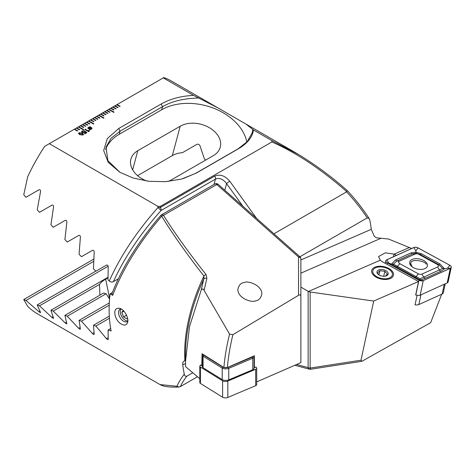 <?xml version="1.0" encoding="UTF-8"?>
<svg xmlns="http://www.w3.org/2000/svg" width="475" height="475" viewBox="0 0 475 475"><rect width="100%" height="100%" fill="white"/><g stroke="black" fill="none" stroke-linecap="round" stroke-linejoin="round"><path stroke-width="0.71" d="M79.735 129.622L76.707 127.87L76.303 128.107L79.331 129.853L79.735 129.622M76.303 128.107L74.284 129.271L77.312 131.023L77.716 130.791L74.688 129.04L74.302 129.283M74.284 129.271L44.715 146.342A134.282 77.526 120 0 0 27.687 176.753L23.75 194.774L25.977 197.297L38.92 189.822C40.173 189.501 40.708 190.143 40.523 191.752L37.216 209.849L39.49 212.349L51.888 205.194C53.099 204.879 53.645 205.515 53.532 207.1L50.938 224.788L53.253 227.264L65.152 220.394C66.316 220.091 66.88 220.721 66.827 222.282L64.897 239.584L67.248 242.036L78.678 235.44C79.812 235.149 80.376 235.772 80.388 237.31L79.076 254.256L81.462 256.69L92.459 250.343C93.551 250.064 94.127 250.681 94.192 252.189L93.468 268.803L95.891 271.213L106.465 265.109C107.528 264.842 108.116 265.454 108.235 266.944L107.979 279.781L109.25 281.034C120.43 256.078 136.663 231.598 157.938 207.587L157.902 206.358L49.329 143.676M193.539 95.362L218.167 108.027L171.422 81.041A134.282 77.526 120 0 0 163.851 77.562L163.275 77.894L193.539 95.368C181.011 96.033 170.228 98.907 161.191 103.983L118.768 128.482L107.291 138.611L103.675 150.498L108.187 162.302L119.932 172.318L133.249 178.06L148.895 181.302L165.514 181.682L181.521 179.075L196.169 173.167L238.592 148.669C247.386 143.456 252.362 137.233 253.519 129.996L271.842 140.576L271.896 141.948L160.277 206.393L157.902 206.358M163.275 77.894L116.707 104.779L119.736 106.531L120.139 106.293L117.111 104.548L116.725 104.791M116.707 104.779L114.689 105.943L117.717 107.694L118.121 107.463L115.093 105.711L114.707 105.955M114.689 105.943L112.664 107.112L115.698 108.858L116.102 108.627L113.068 106.875L112.688 107.124M112.664 107.112L110.645 108.276L113.679 110.028L114.083 109.796L111.049 108.045L110.669 108.288M110.645 108.276L108.627 109.446L113.679 112.361L114.083 112.124L109.03 109.208L108.644 109.458M108.627 109.446L106.608 110.61L109.636 112.361L110.04 112.124L107.012 110.378L106.626 110.622M106.608 110.61L104.583 111.773L107.617 113.525L108.021 113.293L104.987 111.542L104.607 111.785M104.583 111.773L102.564 112.943L105.598 114.695L106.002 114.457L102.968 112.712L102.588 112.955M102.564 112.943L100.546 114.107L103.574 115.858L103.978 115.627L100.949 113.875L98.527 115.277L103.574 118.192L103.978 117.96L98.931 115.045L96.502 116.44L99.536 118.192L99.94 117.96L96.906 116.209L96.526 116.452M96.502 116.44L94.483 117.61L97.512 119.356L97.921 119.124L94.887 117.373L92.465 118.774L95.493 120.525L95.897 120.294L92.868 118.542L90.446 119.943L93.474 121.689L93.878 121.457L90.85 119.706L90.464 119.955M90.446 119.943L88.421 121.107L93.474 124.022L93.878 123.791L88.825 120.876L88.445 121.119M88.421 121.107L86.403 122.271L89.431 124.022L89.84 123.791L86.806 122.039L86.426 122.283M86.403 122.271L84.384 123.441L87.412 125.192L87.816 124.955L84.788 123.209L84.402 123.452M84.384 123.441L82.365 124.604L85.393 126.356L85.797 126.124L82.769 124.373L82.383 124.616M82.365 124.604L80.34 125.774L83.374 127.52L83.778 127.288L80.744 125.543L80.364 125.786M80.34 125.774L78.322 126.938L83.374 129.853L83.778 129.622L78.725 126.706L78.345 126.95M78.322 126.938L76.321 128.119M82.157 132.507L81.569 131.747L82.199 130.94L84.597 130.809L82.68 131.201L82.632 132.187L84.33 132.163L85.191 131.266L86.925 132.638L84.853 133.831L84.39 133.564L86.088 132.584L85.203 131.896L84.722 132.472L82.157 132.507M82.27 131.718L82.632 132.187L84.33 132.163M84.74 131.64L85.191 131.266L86.907 132.65M88.742 131.706L84.859 129.461L85.328 129.194L88.071 130.779L88.95 130.269L89.365 130.512L88.742 131.706M89.074 131.516L88.819 131.112L89.092 131.504M89.68 127.009L89.929 126.564L92.061 128.351L91.414 129.147L90.102 129.509L90.161 129.895L87.756 128.155L88.386 127.365L89.68 127.009L88.386 127.365M79.675 134.662L78.523 133.445L79.064 132.751L82.371 133.107L83.529 134.342L83 135.025L79.675 134.662M299.879 256.779L367.234 217.894L369.188 218.559L369.758 220.002A134.282 77.526 -60 0 1 371.26 229.318L374.342 236.396L376.414 237.791L388.514 239.026L411.653 248.496M218.167 108.027L245.913 124.046L253.519 129.996M271.842 140.576L298.84 154.666M300.877 287.108L308.477 291.466L380.327 260.169A9.999 5.694 12.1 0 0 382.856 262.016L418.54 281.521L415.649 295.07L416.047 294.898M396.429 255.396L394.036 254.101L385.314 252.831L378.539 256.565L380.327 260.169M394.143 254.149L409.575 247.428M415.387 304.79L415.019 304.95L417.086 295.278M308.477 291.466L310.145 292.012L373.688 301.055L361.012 360.204L361.885 361.309L430.665 322.679L441.697 294.209M373.688 301.055L418.54 281.521M367.234 217.894C360.875 208.394 353.988 199.72 346.566 191.876L346.774 191.692C321.332 169.355 296.376 152.772 271.896 141.948M273.962 233.795L346.566 191.876M361.885 361.309L310.579 369.247A2.856 0.309 -98.8 0 1 310.145 368.072L361.012 360.204M294.512 152.107C313.227 163.121 330.808 175.946 347.249 190.57L347.255 190.576C355.264 199.108 362.579 208.436 369.188 218.559M347.071 190.546L346.774 191.692M160.277 206.393L160.318 207.492L214.641 176.13C219.961 173.939 225.002 175.637 229.769 181.224A2.856 0.404 144.2 0 0 226.587 183.635C223.131 179.016 219.414 177.502 215.436 179.105L161.114 210.467C140.374 233.736 124.468 257.474 113.388 281.669C111.963 282.322 110.586 282.108 109.25 281.034M118.328 278.819L113.388 281.669M183.112 178.63L195.73 173.298L238.153 148.806L247.249 141.621L252.207 132.822L252.771 129.372M246.834 142.078A51.425 36.361 15 0 0 213.144 108.033A51.425 36.361 15 0 0 161.672 109.772L162.498 106.697L120.068 131.189L110.996 138.35L106.02 147.173L107.896 160.663L120.015 172.36M199.025 98.016C184.08 98.319 171.902 101.211 162.492 106.697L161.191 103.983M160.318 207.492A2.856 1.318 177.6 0 0 157.938 207.587L161.114 210.467A2.856 1.651 60 0 0 161.179 209.902A2.856 1.651 60 0 0 160.318 207.492M161.672 109.772L119.249 134.265A51.425 36.361 15 0 0 105.569 149.441M168.138 181.462A24.284 17.171 15 0 0 170.958 180.12L213.382 155.628A24.284 17.171 15 0 0 220.252 147.202A24.284 17.171 15 0 0 208.139 127.015A24.284 17.171 15 0 0 180.209 126.207L137.786 150.706A24.284 17.171 15 0 0 130.916 159.125A24.284 17.171 15 0 0 146.971 181.058M205.711 160.057A24.284 17.171 15 0 0 204.422 159.03L199.88 145.463C199.078 144.317 198.051 143.955 196.798 144.388L182.477 152.653A24.284 17.171 15 0 0 172.336 155.598L137.584 175.661M374.763 267.229A11.145 6.341 -167.9 0 1 390.693 269.681A11.145 6.341 -167.9 0 1 389.524 278.837A11.145 6.341 -167.9 0 1 373.801 275.476A11.145 6.341 -167.9 0 1 374.763 267.229M89.929 126.587L90.018 127.015M90.018 127.039L91.307 127.442M91.307 127.466L92.061 128.363M90.161 129.895L90.102 129.509M87.756 128.167L88.386 127.389M91.022 128.921L91.449 128.381L90.06 127.401L90.072 129.129L91.449 128.381M90.06 127.401L90.072 129.153L91.022 128.897M88.374 128.149L89.745 129.123L89.745 127.365L88.374 128.125L89.745 129.099M84.883 129.473L85.328 129.194M85.328 129.218L88.071 130.779M88.071 130.803L88.95 130.269M88.95 130.292L89.347 130.524M81.569 131.759L82.199 130.94L84.597 130.833M82.27 131.741L82.632 132.21M84.33 132.187L84.734 131.557M84.407 133.576L86.088 132.584M78.523 133.457L79.064 132.751L82.371 133.107L83.529 134.354M79.527 133.048L80.192 134.389L82.531 134.781L82.84 134.366L82.531 134.757L81.848 133.41L79.527 133.024L79.206 133.445M82.531 134.781L80.192 134.389M79.527 133.024L80.192 134.366M85.779 126.136L82.769 124.397M87.798 124.967L84.788 123.233M89.817 123.803L86.806 122.063M95.879 120.3L92.868 118.566M97.897 119.136L94.887 117.396M99.916 117.972L96.906 116.232M88.825 120.899L93.86 123.803M93.86 121.469L90.85 119.73M105.978 114.469L102.968 112.735M83.754 129.633L78.725 126.73M83.754 127.3L80.744 125.56M107.997 113.305L104.987 111.566M110.022 112.136L107.012 110.402M103.96 117.972L98.931 115.063M103.96 115.639L100.949 113.899M116.078 108.638L113.068 106.899M118.103 107.475L115.093 105.735M120.122 106.305L117.111 104.565M109.03 109.232L114.059 112.136M114.059 109.808L111.049 108.068M77.698 130.797L74.688 129.063M79.717 129.633L76.707 127.894M121.475 324.116C114.76 320.863 111.993 307.96 118.453 308.287C123.969 307.675 130.132 319.568 127.068 323.641C125.863 325.339 123.999 325.5 121.475 324.116M112.694 295.343L110.069 293.829A134.282 77.526 120 0 0 111.132 331.01L108.068 330.03L108.235 339.287C108.116 339.892 107.528 339.684 106.465 338.657L95.891 326.064L93.468 325.262L94.192 334.192C94.133 334.774 93.551 334.56 92.459 333.545L81.462 321.201L79.076 320.376L80.388 328.967C80.382 329.519 79.812 329.3 78.678 328.308L67.248 316.213L64.897 315.37L66.827 323.6C66.88 324.122 66.322 323.897 65.152 322.923L53.253 311.095L50.938 310.228L53.532 318.084C53.651 318.571 53.105 318.339 51.888 317.383L39.49 305.847L37.216 304.956L40.523 312.396C40.713 312.847 40.179 312.609 38.92 311.671L25.977 300.449L23.75 299.535L27.687 306.351A134.282 77.526 120 0 0 37.139 313.625L160.069 384.596L176.979 386.264C178.303 382.969 180.732 378.913 184.27 374.11A134.282 77.526 -60 0 1 182.768 364.794C182.56 362.532 183.267 361.172 184.882 360.721A134.282 77.526 -60 0 1 203.929 276.034C187.156 254.576 173.066 234.638 161.66 216.226C139.044 242.725 122.722 269.099 112.694 295.343L111.898 293.829C121.784 268.037 138.083 241.894 160.793 215.401L161.66 216.226A2.856 1.603 147.7 0 1 163.477 215.323C174.996 233.552 189.192 253.3 206.067 274.562A2.856 1.461 141.6 0 0 203.929 276.034L203.775 279.098A2.856 2.019 14.1 0 1 206.88 278.273L206.067 274.562M184.395 360.875L185.666 360.97M108.235 339.287L108.116 339.607M94.192 334.192L94.103 334.501M206.88 278.273L204.107 290.427C203.324 288.711 202.374 288.521 201.263 289.857L189.501 326.634L185.493 361.487L185.6 366.682L199.821 378.706M201.263 289.857L203.775 279.098A135.12 78.013 120 0 0 185.493 354.54L185.493 361.487M202.326 365.53L201.792 365.756L200.509 364.925L200.515 365.328M256.708 381.888L300.877 362.651L300.877 296.186C300.764 294.838 299.986 294.542 298.543 295.296L232.922 334.691C230.149 345.8 228.309 356.743 227.388 367.525L223.903 367.525L202.065 353.738L201.792 365.756M227.388 367.525L254.374 355.769L254.38 367.668L254.042 367.46M256.013 367.347L256.013 366.955L254.38 367.668M255.473 300.847C258.816 300.509 260.941 298.175 261.85 293.847C261.868 284.958 247.428 280.387 244.221 282.536C240.878 282.874 238.753 285.208 237.844 289.536L237.862 290.041C238.509 298.828 252.326 302.836 255.473 300.847M204.107 290.427L229.573 334.097L232.922 334.691M300.877 335.006L300.877 258.946A2.856 2.856 0 0 0 299.921 256.809A2.856 1.164 -48.4 0 0 298.543 256.999A2.856 1.983 -0 0 1 300.877 258.946M197.428 376.77L180.387 386.608C181.622 383.758 183.76 380.297 186.794 376.218L192.749 372.78M186.794 376.218C185.363 376.497 184.52 375.79 184.27 374.11M176.979 386.264L179.057 387.03L180.387 386.608M110.069 293.829L112.415 292.475M99.893 295.165L99.501 284.394A24.284 9.916 168.4 0 1 105.67 279.152L107.962 277.827M109.565 299.06L106.127 293.764A24.284 9.916 168.4 0 1 103.568 293.039L64.897 315.37M108.068 330.03L110.669 328.528M81.462 321.201L109.214 305.182M79.076 320.376L109.309 302.919M67.248 316.213L106.127 293.764M53.253 311.095L99.501 284.394M50.938 310.228L107.962 277.311M95.891 326.064L109.428 318.25M93.468 325.262L109.298 316.124M39.49 305.847L108.157 266.202M37.216 304.956L95.808 271.13M25.977 300.449L93.611 261.404M23.75 299.535L93.712 259.142M121.018 308.922A7.143 4.127 -120 0 0 120.003 309.243A7.143 4.127 -120 0 0 118.91 314.967A7.143 4.127 -120 0 0 123.577 321.26A7.143 4.127 -120 0 0 127.146 321.611A7.143 4.127 -120 0 0 127.805 321.058M223.903 367.525C224.77 357.016 226.658 345.871 229.573 334.097M255.645 367.116L256.096 367.395A3.426 1.467 180 0 1 256.702 368.226L256.714 384.619A3.426 1.467 180 0 1 255.687 385.664L227.84 397.438A3.426 1.467 180 0 1 222.609 397.231L200.426 383.45A3.426 1.467 180 0 1 199.821 382.613L199.809 366.225A3.426 1.467 180 0 1 200.836 365.174L200.872 365.162M256.702 368.226A3.426 1.467 180 0 1 255.675 369.277L227.828 381.051A3.426 1.467 180 0 1 222.597 380.837L200.414 367.056A3.426 1.467 180 0 1 199.809 366.225M253.602 356.102A4.287 1.835 180 0 1 254.03 356.903A4.287 1.835 180 0 1 252.753 358.215L228.736 368.368A4.287 1.835 180 0 1 222.199 368.101L203.074 356.214A4.287 1.835 180 0 1 202.32 355.175A4.287 1.835 180 0 1 202.831 354.303L202.884 354.261M254.03 356.903L254.042 368.416A4.287 1.835 180 0 1 252.765 369.728L228.748 379.881A4.287 1.835 180 0 1 222.211 379.614L203.08 367.727A4.287 1.835 180 0 1 202.326 366.688L202.32 355.175M203.175 354.445A3.426 1.467 -0 0 0 203.781 355.235L222.906 367.122A3.426 1.467 -0 0 0 228.137 367.329L252.154 357.176A3.426 1.467 -0 0 0 253.151 356.298M412.163 259.469A9.072 5.166 12.1 0 0 409.658 262.158A9.072 5.166 12.1 0 0 417.448 269.105A9.072 5.166 12.1 0 0 427.399 265.952A9.072 5.166 12.1 0 0 422.412 259.884A9.072 5.166 12.1 0 0 412.163 259.469M418.766 254.327A2.856 1.627 12.1 0 0 415.162 254.012L399.445 261.131A2.856 1.627 12.1 0 0 399.855 263.708L418.291 273.784A2.856 1.627 12.1 0 0 421.895 274.099L437.612 266.98A2.856 1.627 12.1 0 0 437.202 264.403L418.766 254.327L420.274 254.547L416.088 253.246L412.532 253.876L415.162 254.012M418.101 247.908A3.426 1.953 12.1 0 0 413.778 247.534L386.751 259.783A3.426 1.953 12.1 0 0 385.807 260.799A3.426 1.953 12.1 0 0 387.238 262.871L418.95 280.202A3.426 1.953 12.1 0 0 423.272 280.577L450.306 268.327A3.426 1.953 12.1 0 0 451.25 267.312A3.426 1.953 12.1 0 0 449.813 265.24L418.101 247.908M415.72 294.726L415.839 294.791A3.426 1.953 12.1 0 0 420.161 295.165L447.189 282.916A3.426 1.953 12.1 0 0 448.133 281.901L451.25 267.312M387.273 262.847L418.986 280.179A3.372 1.918 12.1 0 0 423.231 280.547L450.264 268.304A3.372 1.918 12.1 0 0 449.783 265.264L418.071 247.932A3.372 1.918 12.1 0 0 413.82 247.564L386.793 259.813A3.372 1.918 12.1 0 0 387.273 262.847L388.823 263.079L386.793 259.813M416.088 253.246L415.874 252.195L421.39 253.757L439.832 263.833L444.576 268.773L440.99 271.172L425.279 278.297L420.292 280.072L391.442 264.177L395.408 259.985L411.124 252.866L415.874 252.195L415.851 250.83L413.82 247.564M411.124 252.866A2.001 1.3 65.6 0 0 412.532 253.876L396.815 261.001L393.425 264.171L391.442 264.177L388.823 263.079M393.425 264.171L420.132 278.789L442.67 268.434L444.576 268.773L447.563 268.161L449.783 265.264M420.132 278.789L420.535 280.41L423.231 280.547M442.67 268.434L438.71 264.623L437.202 264.403M445.253 283.795L443.347 292.731A4.287 2.44 -167.9 0 1 442.166 294.001L418.855 304.558A4.287 2.44 -167.9 0 1 415.067 304.718M426.218 264.254C425.82 261.303 411.219 258.062 410.691 263.293L412.068 266.76M385.558 276.088L387.321 274.111L384.792 271.302L379.923 270.673L377.572 272.846L378.391 274.36M385.29 270.352A5.712 3.254 -167.9 0 1 386.139 275.928A5.712 3.254 -167.9 0 1 378.076 274.206A5.712 3.254 -167.9 0 1 377.767 273.891A5.712 3.254 -167.9 0 1 378.516 270.002A5.712 3.254 -167.9 0 1 385.29 270.352M374.157 274.663A9.999 5.694 -167.9 0 1 376.348 267.502A9.999 5.694 -167.9 0 1 390.456 270.512A9.999 5.694 -167.9 0 1 388.099 278.433A9.999 5.694 -167.9 0 1 374.157 274.663M379.014 274.912L379.923 270.673M383.735 276.26L384.792 271.302M127.811 320.946A7.143 4.127 60 0 1 125.293 320.269A7.143 4.127 60 0 1 120.24 311.517A7.143 4.127 60 0 1 120.971 308.928M123.185 310.436L121.796 312.413L123.542 316.926L127.045 318.945L127.555 318.214M123.933 311.178L121.796 312.413M126.552 315.192L123.542 316.926M300.877 273.161L380.522 238.474M242.915 206.263L226.587 183.635L224.823 190.22M296.62 364.509L308.127 367.591L308.127 291.288M310.145 292.012L310.145 368.072A2.856 1.651 180 0 1 308.127 367.591A2.856 2.019 -75 0 0 309.403 369.182A2.856 2.856 0 0 0 310.579 369.247M213.982 184.514L215.436 179.105A2.856 1.651 60 0 0 214.641 176.13M229.769 181.224L256.565 218.369M238.592 148.669L238.153 148.806M196.169 173.167L195.73 173.298M118.768 128.482L120.068 131.189L119.249 134.265M172.336 155.598L180.209 126.207M132.656 169.854L137.786 150.706M300.877 259.973L371.26 229.318M393.472 256.738L394.036 254.101M298.543 295.296L298.543 256.999L216.82 184.526L163.477 215.323A2.856 1.651 -120 0 0 161.524 214.801A2.856 2.856 0 0 0 160.793 215.401M105.67 279.152L109.612 298.442M218.191 184.342A2.856 2.856 0 0 0 214.866 184.003A2.856 1.651 -120 0 1 216.82 184.526A2.856 1.164 -48.4 0 1 218.191 184.342L299.921 256.809M78.678 328.308L80.038 327.518M65.152 322.923L66.363 322.222M106.465 338.657L108.098 337.713M92.459 333.545L93.955 332.684M51.888 317.383L52.939 316.772M38.92 311.671L39.793 311.167M185.511 363.601L182.768 364.794M255.675 369.277L255.687 385.664M200.414 367.056L200.426 383.45M222.597 380.837L222.609 397.231M227.828 381.051L227.84 397.438M222.211 379.614L222.199 368.101L222.906 367.122M203.781 355.235L203.074 356.214L203.08 367.727M252.765 369.728L252.753 358.215L252.154 357.176M228.137 367.329L228.736 368.368L228.748 379.881M447.189 282.916L450.306 268.327M420.161 295.165L423.272 280.577M415.839 294.791L418.95 280.202M386.947 264.248L387.238 262.871M415.851 250.83L418.071 247.932M447.563 268.161L450.264 268.304M420.535 280.41L418.986 280.179M439.832 263.833A2.001 0.76 118.7 0 1 438.71 264.623L420.274 254.547L421.39 253.757M440.99 271.172A2.001 1.3 65.6 0 1 439.589 270.162L437.612 266.98M425.279 278.297L423.872 277.287L421.895 274.099M415.008 277.406A2.001 0.76 118.7 0 0 416.13 276.616L418.291 273.784M396.572 267.33L399.855 263.708M395.408 259.985L396.815 261.001L399.445 261.131M442.166 294.001L444.244 284.252M420.939 294.809L418.855 304.558M245.913 124.046L294.34 152.006M181.521 179.075L181.189 179.164M294.838 365.281L309.403 369.182M160.069 384.596C162.664 386.217 167.746 387.469 179.057 387.03M214.866 184.003L161.524 214.801M385.261 263.334L385.807 260.799M410.691 263.293L410.329 264.979"/></g></svg>
